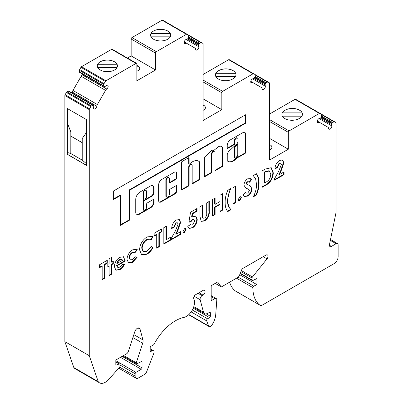 <?xml version="1.0" encoding="UTF-8"?>
<svg xmlns="http://www.w3.org/2000/svg" width="403" height="403" viewBox="0 0 403 403"><rect width="100%" height="100%" fill="white"/><g stroke="black" fill="none" stroke-linecap="round" stroke-linejoin="round"><path stroke-width="0.6" d="M166.701 197.127L166.293 196.891A2.156 1.244 -60 0 1 165.85 195.903L165.85 180.196A2.156 1.244 -60 0 1 167.371 177.552A2.156 1.244 -60 0 1 168.449 177.446L168.857 177.683A2.156 1.244 -60 0 1 169.305 178.67L169.305 182.569A0.72 0.413 120 0 0 169.451 182.897A0.72 0.413 120 0 0 169.814 182.861L176.418 179.048A0.72 0.413 120 0 0 176.927 178.166L176.927 173.95A3.959 2.287 120 0 0 176.106 172.136A3.959 2.287 120 0 0 174.131 172.333L161.789 179.456A4.463 2.579 120 0 0 158.631 184.927L158.631 200.543A3.405 1.965 120 0 0 159.336 202.099A3.405 1.965 120 0 0 161.039 201.933L174.877 193.944A2.902 1.672 120 0 0 176.927 190.387L176.927 185.778A0.72 0.413 120 0 0 176.781 185.451A0.72 0.413 120 0 0 176.418 185.486L169.814 189.299A0.72 0.413 120 0 0 169.305 190.181L169.305 194.377A2.156 1.244 -60 0 1 168.363 196.548A2.156 1.244 -60 0 1 166.701 197.127A2.156 1.244 -60 0 1 166.253 196.14L166.253 180.428A2.156 1.244 -60 0 1 167.779 177.788A2.156 1.244 -60 0 1 168.857 177.683M146.012 190.443L145.604 190.206A2.211 1.274 120 0 0 144.501 190.317A2.211 1.274 120 0 0 142.974 193.4L142.974 198.845A0.72 0.413 120 0 0 143.125 199.173L143.528 199.404A0.72 0.413 120 0 0 143.891 199.369L145.921 198.195A0.72 0.413 120 0 0 146.43 197.319L146.43 191.873A2.211 1.274 120 0 0 146.012 190.443A2.211 1.274 120 0 0 144.909 190.548A2.211 1.274 120 0 0 143.382 193.636L143.382 199.077A0.72 0.413 120 0 0 143.528 199.404M192.498 161.764A12.261 7.078 120 0 0 189.793 163.825A0.72 0.413 -60 0 1 189.274 163.981A0.72 0.413 -60 0 1 189.128 163.653L189.128 158.031A0.72 0.413 120 0 0 188.977 157.699A0.72 0.413 120 0 0 188.619 157.734L182.01 161.553A0.72 0.413 120 0 0 181.501 162.434L181.501 189.541A0.72 0.413 120 0 0 181.652 189.868A0.72 0.413 120 0 0 182.01 189.833L188.619 186.02A0.72 0.413 120 0 0 189.128 185.138L189.128 167.225A2.156 1.244 -60 0 1 190.654 164.58A2.156 1.244 -60 0 1 191.732 164.474A2.156 1.244 -60 0 1 192.176 165.462L192.176 183.375A0.72 0.413 120 0 0 192.327 183.708A0.72 0.413 120 0 0 192.684 183.672L199.294 179.854A0.72 0.413 120 0 0 199.802 178.977L199.802 162.338A0.72 0.413 120 0 0 199.717 162.066A12.261 7.078 120 0 0 198.629 161.16A12.261 7.078 120 0 0 192.498 161.764M181.511 189.642A0.72 0.413 120 0 0 181.607 189.596L188.211 185.783A0.72 0.413 120 0 0 188.72 184.901L188.72 166.988A2.156 1.244 -60 0 1 190.246 164.348A2.156 1.244 -60 0 1 191.324 164.243L191.732 164.474M218.431 146.768A6.01 3.471 120 0 0 216.733 148.158A36.618 21.142 120 0 0 213.378 150.838L211.51 150.682L204.376 157.331L204.376 176.922L211.998 172.519L211.998 154.017A2.156 1.244 -60 0 1 213.525 151.377A2.156 1.244 -60 0 1 214.603 151.271A2.156 1.244 -60 0 1 215.051 152.258L215.051 170.761L222.673 166.358L222.673 148.974A6.01 3.471 120 0 0 221.433 146.47A6.01 3.471 120 0 0 218.431 146.768M204.376 176.454L211.595 172.288L211.595 153.785A2.156 1.244 -60 0 1 213.116 151.14A2.156 1.244 -60 0 1 214.195 151.034L214.603 151.271M237.614 144.662L237.211 144.425A0.72 0.413 120 0 0 236.848 144.46A0.72 0.413 120 0 0 236.697 144.576L235.009 146.163A0.72 0.413 120 0 0 234.652 146.929L234.652 157.492A0.72 0.413 120 0 0 234.803 157.825L235.211 158.057A0.72 0.413 120 0 0 235.77 157.855A8.705 5.027 120 0 0 237.614 155.357A0.72 0.413 120 0 0 237.765 154.848L237.765 144.989A0.72 0.413 120 0 0 237.614 144.662A0.72 0.413 120 0 0 237.256 144.697A0.72 0.413 120 0 0 237.105 144.813L235.417 146.4A0.72 0.413 120 0 0 235.06 147.166L235.06 157.729A0.72 0.413 120 0 0 235.211 158.057M230.561 139.76A4.695 2.71 120 0 0 227.247 145.785L227.247 148.118A0.72 0.413 120 0 0 227.398 148.445A0.72 0.413 120 0 0 227.755 148.41L234.365 144.591A0.72 0.413 120 0 0 234.873 143.715L234.873 140.813A2.156 1.244 -60 0 1 236.4 138.174A2.156 1.244 -60 0 1 237.478 138.063A2.156 1.244 -60 0 1 237.921 139.05L237.921 141.408A2.423 1.395 -60 0 1 236.208 144.42L228.632 151.558A5.199 3.002 120 0 0 227.277 154.435A0.72 0.413 120 0 0 227.247 154.641L227.247 160.535A0.72 0.413 120 0 0 227.332 160.812A10.146 5.859 120 0 0 228.229 161.558A10.146 5.859 120 0 0 236.974 157.764A0.72 0.413 -60 0 1 237.236 157.533L238.138 156.853A0.72 0.413 120 0 0 238.289 157.18A0.72 0.413 120 0 0 238.647 157.145L245.039 153.457A0.72 0.413 120 0 0 245.548 152.576L245.548 134.647A3.768 2.176 120 0 0 244.797 132.431A3.768 2.176 120 0 0 243.125 132.501L230.622 139.72A4.695 2.71 120 0 0 230.561 139.76M227.257 148.218A0.72 0.413 120 0 0 227.347 148.173L233.957 144.36A0.72 0.413 120 0 0 234.465 143.478L234.465 140.576A2.156 1.244 -60 0 1 235.992 137.937A2.156 1.244 -60 0 1 237.07 137.831L237.478 138.063M269.612 144.571A5.753 3.32 180 0 1 270.222 144.879A5.753 3.32 180 0 1 271.904 147.226A5.753 3.32 180 0 1 269.612 149.881M269.612 144.622A5.753 3.32 180 0 1 270.222 144.924A5.753 3.32 180 0 1 271.904 147.251M262.096 88.61A2.302 1.33 120 0 0 262.56 89.441A2.302 1.33 120 0 0 263.713 89.33A2.302 1.33 120 0 0 265.315 86.227L265.103 84.902A1.149 0.665 -60 0 1 265.335 83.95L265.622 83.451A1.149 0.665 -60 0 1 266.197 82.847L267.476 82.106A1.149 0.665 -60 0 1 268.055 82.046L254.857 74.429A1.149 0.665 -60 0 1 255.084 74.948L255.084 76.429A1.149 0.665 -60 0 1 254.847 77.235L254.56 77.729A1.149 0.665 -60 0 1 253.986 78.338A1.149 0.665 -60 0 1 253.85 78.404L252.595 78.882A2.302 1.33 120 0 0 250.893 80.867A2.302 1.33 120 0 0 251.19 82.877A2.302 1.33 120 0 0 252.142 82.862A2.876 1.662 -60 0 1 253.336 82.847L261.517 87.572A2.876 1.662 -60 0 1 262.096 88.61M197.228 49.901A2.302 1.33 -60 0 1 196.08 50.017A2.302 1.33 -60 0 1 195.611 49.186A2.876 1.662 120 0 0 195.032 48.143L186.851 43.418A2.876 1.662 120 0 0 185.657 43.438A2.302 1.33 -60 0 1 184.705 43.453A2.302 1.33 -60 0 1 184.408 41.444A2.302 1.33 -60 0 1 186.11 39.459L187.365 38.975A1.149 0.665 120 0 0 187.501 38.91A1.149 0.665 120 0 0 188.075 38.305L188.362 37.806A1.149 0.665 120 0 0 188.604 37.005L188.604 35.524A1.149 0.665 120 0 0 188.362 34.996L187.047 34.235A1.149 0.665 120 0 0 186.468 34.29L156.364 51.675A1.149 0.665 120 0 0 155.553 53.085L155.553 69.986L136.849 80.786L136.849 63.881A1.149 0.665 120 0 0 136.607 63.357A1.149 0.665 120 0 0 136.033 63.412L105.929 80.796A1.149 0.665 120 0 0 105.354 81.401L104.034 83.683A1.149 0.665 120 0 0 103.798 84.484L103.798 85.97A1.149 0.665 120 0 0 104.034 86.494L104.322 86.66A1.149 0.665 120 0 0 104.896 86.605A1.149 0.665 120 0 0 105.032 86.514L106.286 85.547A2.302 1.33 -60 0 1 107.692 85.26A2.302 1.33 -60 0 1 108.08 86.977A2.302 1.33 -60 0 1 106.74 89.003A2.876 1.662 120 0 0 105.546 90.363L97.365 104.533A2.876 1.662 120 0 0 96.785 106.241A2.302 1.33 -60 0 1 95.168 108.825A2.302 1.33 -60 0 1 94.02 108.941A2.302 1.33 -60 0 1 93.567 107.576L93.773 106.009A1.149 0.665 120 0 0 93.546 105.319L93.259 105.153A1.149 0.665 120 0 0 92.685 105.208L91.4 105.949A1.149 0.665 120 0 0 90.826 106.558L89.511 108.84A1.149 0.665 120 0 0 89.27 109.641L89.27 355.698L98.231 381.651A11.501 6.639 120 0 0 99.526 382.85A11.501 6.639 120 0 0 105.279 382.281A11.501 6.639 120 0 0 108.714 379.414L119.081 367.843A2.876 1.662 120 0 0 119.903 366.564L119.903 364.544A1.149 0.665 120 0 0 119.666 364.015A1.149 0.665 120 0 0 119.253 364L115.822 365.183L115.822 360.02L126.507 353.854A2.876 1.662 120 0 0 128.35 351.431L134.849 331.593A3.924 2.267 -60 0 1 139.327 328.092A3.924 2.267 -60 0 1 140.043 329.115L142.934 339.9A5.687 3.284 -60 0 1 142.692 343.225L136.285 362.796A1.154 0.665 120 0 0 136.446 363.763A1.154 0.665 120 0 0 136.949 363.743L141.307 361.667A1.144 0.66 -60 0 1 141.811 361.647A1.144 0.66 -60 0 1 142.047 362.176L142.047 367.889A1.144 0.66 -60 0 1 141.236 369.289L135.952 372.342A1.154 0.665 120 0 0 135.136 373.757L135.136 376.105A4.599 2.655 120 0 0 136.088 378.21A4.599 2.655 120 0 0 138.39 377.984L144.737 374.316A2.876 1.662 120 0 0 146.501 372.125L153.795 353.33A2.881 1.662 120 0 0 153.467 350.681A2.881 1.662 120 0 0 152.027 350.822L150.999 351.416A1.144 0.66 -60 0 1 150.425 351.471A1.144 0.66 -60 0 1 150.188 350.948L150.188 347.698A1.144 0.66 -60 0 1 150.999 346.293L153.483 344.857A1.154 0.665 120 0 0 154.097 344.187A40.235 23.228 -60 0 1 183.944 317.393A11.506 6.644 120 0 0 186.388 316.415A11.506 6.644 120 0 0 193.833 298.93A2.836 1.637 -60 0 1 195.274 294.9L203.047 290.412A2.876 1.662 -60 0 1 204.482 290.271A2.876 1.662 -60 0 1 204.926 292.573A2.876 1.662 -60 0 1 203.047 295.107L202.12 295.641A2.876 1.662 120 0 0 200.155 299.731L203.49 312.184A5.753 3.325 120 0 0 204.543 313.685A5.753 3.325 120 0 0 207.066 313.584L209.62 312.37A1.144 0.66 -60 0 1 210.124 312.35A1.144 0.66 -60 0 1 210.361 312.874L210.361 316.244A1.144 0.66 -60 0 1 209.605 317.614L207.57 318.788A1.441 0.831 120 0 0 206.679 320.879L208.648 325.992A2.881 1.662 120 0 0 209.122 326.576A2.881 1.662 120 0 0 210.562 326.435A2.881 1.662 120 0 0 211.802 325.226A14.382 8.302 120 0 0 215.726 314.683L216.789 300.054A2.881 1.662 120 0 0 216.199 298.527A2.881 1.662 120 0 0 214.759 298.673L211.177 300.739L211.177 286.659A1.149 0.665 -60 0 1 211.993 285.248L217.212 282.231A1.149 0.665 -60 0 1 217.791 282.176A1.149 0.665 -60 0 1 217.917 282.296L221.005 286.684A1.149 0.665 120 0 0 221.131 286.805A1.149 0.665 120 0 0 221.71 286.75L237.715 277.506A2.876 1.662 120 0 0 239.473 275.32L241.352 270.478A2.876 1.662 -60 0 1 243.115 268.287L265.99 255.079A2.876 1.662 -60 0 1 267.431 254.933A2.876 1.662 -60 0 1 267.008 258.872L252.449 276.982A1.149 0.665 120 0 0 252.041 278.03L252.041 279.999A1.149 0.665 120 0 0 252.283 280.528A1.149 0.665 120 0 0 252.787 280.508L256.923 278.538L256.923 284.639L253.739 286.155A1.149 0.665 120 0 0 252.857 287.601A40.255 23.243 120 0 0 259.658 304.975A5.753 3.32 120 0 0 259.875 305.126A5.753 3.32 120 0 0 262.751 304.839L334.062 263.673A5.753 3.32 120 0 0 338.127 256.625L338.127 244.888A2.876 1.662 120 0 0 337.533 243.573A2.876 1.662 120 0 0 336.092 243.714L331.437 246.404A2.876 1.662 -60 0 1 329.997 246.545A2.876 1.662 -60 0 1 329.473 244.581L335.956 212.9A5.753 3.32 120 0 0 336.092 211.605L336.092 123.026A1.149 0.665 120 0 0 335.855 122.502L334.535 121.741A1.149 0.665 120 0 0 333.961 121.797L332.677 122.537A1.149 0.665 120 0 0 332.102 123.142L331.815 123.64A1.149 0.665 120 0 0 331.588 124.592L331.8 125.917A2.302 1.33 -60 0 1 330.193 129.02A2.302 1.33 -60 0 1 329.044 129.136A2.302 1.33 -60 0 1 328.581 128.3A2.876 1.662 120 0 0 327.997 127.262L319.816 122.537A2.876 1.662 120 0 0 318.627 122.557A2.302 1.33 -60 0 1 317.675 122.567A2.302 1.33 -60 0 1 317.373 120.557A2.302 1.33 -60 0 1 319.08 118.573L320.335 118.094A1.149 0.665 120 0 0 320.471 118.029A1.149 0.665 120 0 0 321.045 117.424L321.332 116.925A1.149 0.665 120 0 0 321.569 116.124L321.569 114.643A1.149 0.665 120 0 0 321.332 114.114L320.012 113.354A1.149 0.665 120 0 0 319.438 113.409L289.127 130.91A1.149 0.665 120 0 0 288.316 132.32L288.316 149.221L269.612 160.021L269.612 83.335A1.149 0.665 120 0 0 269.37 82.811L253.643 73.729A1.149 0.665 120 0 0 253.069 73.784L222.642 91.35A1.149 0.665 120 0 0 221.831 92.761L221.831 109.661L203.127 120.462L203.127 43.907A1.149 0.665 120 0 0 202.89 43.383L201.571 42.622A1.149 0.665 120 0 0 200.996 42.678L199.712 43.418A1.149 0.665 120 0 0 199.137 44.028L198.85 44.526A1.149 0.665 120 0 0 198.624 45.474L198.835 46.798A2.302 1.33 -60 0 1 197.228 49.901M97.304 65.911A10.065 5.808 180 0 1 97.722 64.289L97.722 64.263A10.065 5.808 180 0 1 114.482 61.815A10.065 5.808 180 0 1 117.011 64.263L97.722 64.263M100.251 69.986A10.065 5.808 180 0 1 97.304 65.875A10.065 5.808 180 0 1 103.516 60.51A10.065 5.808 180 0 1 114.482 61.77A10.065 5.808 180 0 1 117.429 65.875A10.065 5.808 180 0 1 111.218 71.245A10.065 5.808 180 0 1 100.251 69.986M232.607 79.023A10.065 5.808 180 0 1 218.376 79.023A10.065 5.808 180 0 1 215.429 74.918A10.065 5.808 180 0 1 218.376 70.807L218.784 70.575A10.065 5.808 180 0 1 229.75 69.316A10.065 5.808 180 0 1 235.962 74.681A10.065 5.808 180 0 1 233.015 78.792L232.607 79.023M203.127 105.012A5.753 3.32 180 0 1 203.737 105.319A5.753 3.32 180 0 1 205.419 107.666A5.753 3.32 180 0 1 203.127 110.321M203.127 105.062A5.753 3.32 180 0 1 203.737 105.364A5.753 3.32 180 0 1 205.419 107.692M150.571 35.157A10.065 5.808 180 0 1 150.989 33.535L150.989 33.509A10.065 5.808 180 0 1 167.749 31.061A10.065 5.808 180 0 1 170.278 33.509L150.989 33.509M153.518 39.232A10.065 5.808 180 0 1 150.571 35.121A10.065 5.808 180 0 1 156.782 29.757A10.065 5.808 180 0 1 167.749 31.016A10.065 5.808 180 0 1 170.696 35.121A10.065 5.808 180 0 1 164.484 40.491A10.065 5.808 180 0 1 153.518 39.232M299.091 118.583A10.065 5.808 180 0 1 284.861 118.583A10.065 5.808 180 0 1 281.909 114.477A10.065 5.808 180 0 1 284.861 110.367L285.264 110.135A10.065 5.808 180 0 1 296.23 108.875A10.065 5.808 180 0 1 302.446 114.24A10.065 5.808 180 0 1 299.494 118.351L299.091 118.583M136.849 65.457A5.753 3.32 180 0 1 138.068 65.996A5.753 3.32 180 0 1 139.75 68.344A5.753 3.32 180 0 1 136.849 71.225M136.849 65.553A5.753 3.32 180 0 1 138.068 66.087A5.753 3.32 180 0 1 138.98 66.777L136.849 66.777M113.334 191.098L113.334 199.601L120.507 195.46L120.507 225.348L129.66 220.063L129.66 190.181L245.548 123.273L245.548 114.764L113.334 191.098M146.43 207.58A2.156 1.244 -60 0 1 145.488 209.751A2.156 1.244 -60 0 1 143.831 210.331A2.156 1.244 -60 0 1 143.382 209.343L143.382 201.712A0.72 0.413 -60 0 1 143.891 200.83L151.513 196.427A3.592 2.075 120 0 0 154.057 192.03L154.057 188.277A5.325 3.078 120 0 0 152.954 185.838A5.325 3.078 120 0 0 150.289 186.105L139.962 192.065A5.944 3.431 120 0 0 135.756 199.344L135.756 212.527A3.592 2.075 120 0 0 136.501 214.174L137.267 214.618A3.592 2.075 120 0 0 139.065 214.436L150.747 207.691A4.675 2.7 120 0 0 154.057 201.963L154.057 200.21A1.436 0.831 120 0 0 153.76 199.556A1.436 0.831 120 0 0 153.039 199.626L147.448 202.855A1.436 0.831 120 0 0 146.43 204.613L146.43 207.58M135.262 252.349L132.718 252.555C130.753 253.799 129.69 255.593 129.529 257.93L130.36 259.9L132.577 259.587L135.212 256.802L137.191 257.23L132.627 262.298L128.572 262.902L126.975 259.386C127.338 255.245 129.252 252.056 132.708 249.82L136.753 249.286L137.378 249.784L135.262 252.349L134.824 252.097L135.212 252.318M151.196 239.85C150.047 238.999 148.616 239.029 146.894 239.946C143.936 241.981 142.345 244.787 142.118 248.359L143.493 251.704L146.944 251.291L151.196 246.45L153.009 247.603C151.377 250.616 149.357 252.827 146.954 254.238L141.68 254.903L139.564 249.84C139.932 244.354 142.41 240.052 146.994 236.939L152.596 236.385L153.069 236.702L151.196 239.85L150.51 239.447M156.717 234.697L154.163 236.168L154.163 233.221L161.825 228.793L161.825 231.745L159.271 233.221L159.271 246.707L156.717 248.177L156.717 234.697L156.309 234.46L154.163 235.7M170.404 240.279L163.835 244.072L163.835 227.635L166.389 226.164L166.389 239.644L170.404 237.327L170.404 240.279L169.995 240.042L163.835 243.603M178.066 224.133L177.532 222.859L176.202 223.025L174.232 227.111L171.678 228.587C171.814 224.955 173.371 222.088 176.348 219.988L179.32 219.615L180.62 222.451L177.496 231.478L176.01 234.299L180.801 231.534L180.801 234.274L171.315 239.75L171.315 238.259L175.527 230.647L178.066 224.133M184.544 232.324L183.446 232.43L182.992 231.423L184.544 228.743L185.652 228.637L186.095 229.634L184.544 232.324L183.259 232.284M191.037 221.62L188.886 222.29L190.559 212.205L197.042 208.467L197.042 211.202L192.584 213.776L192.03 217.207L192.911 216.537L195.868 216.21L197.223 219.494C197.007 223.071 195.42 225.892 192.463 227.962L189.022 228.36L187.733 226.269L190.654 224.582L191.123 225.086L192.609 224.929L194.669 221.071L194.009 219.474L192.715 219.6L191.037 221.62L190.629 221.383L188.952 221.907M204.623 220.945L201.228 221.353L199.959 216.582L199.959 206.779L202.513 205.303L202.513 215.998L203.082 218.245L204.563 218.028C206.245 216.749 206.966 215.137 206.709 213.182L206.709 202.88L209.268 201.404L209.268 211.212C209.6 215.182 208.054 218.426 204.623 220.945L204.215 220.708L201.032 221.222M215.106 214.472L212.547 215.943L212.547 199.51L215.106 198.034L215.106 204.356L220.033 201.51L220.033 195.193L222.587 193.717L222.587 210.149L220.033 211.625L220.033 204.462L215.106 207.308L215.106 214.472L214.698 214.235L212.547 215.474M227.786 211.57C225.942 209.343 225.06 206.25 225.141 202.286C225.065 198.513 225.947 194.518 227.786 190.292L230.979 188.448C228.723 192.78 227.624 196.931 227.695 200.901L228.597 206.613L230.979 209.731L227.786 211.57M235.538 202.669L232.984 204.145L232.984 187.712L235.538 186.236L235.538 202.669L235.135 202.437L232.984 203.676M239.825 200.407L238.732 200.513L238.279 199.505L239.825 196.825L240.939 196.719L241.377 197.712L239.825 200.407L238.546 200.367M243.931 185.138C244.168 182.418 245.417 180.312 247.669 178.816L250.878 178.66L251.598 179.164L249.684 182.282L249.069 181.768L247.638 181.778L246.485 183.521L247.039 184.398L246.319 183.939L250.49 186.015L251.961 188.931C251.724 192.045 250.298 194.427 247.689 196.08L244.425 196.483L243.205 195.168L245.447 192.317L246.263 193.143L247.78 193.072L249.407 190.579L248.636 189.355L245.714 188L243.931 185.138M256.429 173.753C258.273 175.98 259.159 179.073 259.079 183.043C259.149 186.811 258.268 190.81 256.429 195.037L253.24 196.876C255.497 192.543 256.595 188.397 256.525 184.428L255.618 178.725L253.24 175.597L256.429 173.753M265.265 185.511L261.995 187.395L261.995 170.963L265.214 169.104L271.224 167.698L273.31 172.877C272.922 178.771 270.237 182.982 265.265 185.511L264.857 185.274L261.995 186.927M119.696 257.336L123.625 256.807L125.142 261.139L116.941 265.874L117.777 267.426L119.842 267.154L122.285 264.494L124.421 264.433C123.283 266.877 121.746 268.63 119.812 269.698L115.913 270.212L114.387 266.68C114.613 262.701 116.386 259.582 119.696 257.336M102.161 266.192L99.606 267.668L99.606 264.716L107.269 260.293L107.269 263.245L104.715 264.716L104.715 278.201L102.161 279.677L102.161 266.192L101.752 265.96L99.606 267.199M107.818 264.403L109.092 263.663L109.092 258.817L111.651 257.346L111.651 262.187L113.293 261.24L113.293 263.769L111.651 264.716L111.651 274.196L109.092 275.672L109.092 266.192L107.818 266.932L107.818 264.403M281.339 164.51L280.805 163.235L279.475 163.401L277.506 167.487L274.952 168.963C275.088 165.331 276.644 162.464 279.622 160.364L282.594 159.991L283.893 162.827L280.77 171.854L279.284 174.675L284.075 171.91L284.075 174.65L274.584 180.126L274.584 178.635L278.8 171.023L281.339 164.51M320.012 113.354L295.616 99.269A1.149 0.665 120 0 0 295.041 99.324L269.612 114.009M229.634 282.171A40.255 23.243 120 0 0 235.261 290.89A5.753 3.32 120 0 0 235.478 291.037L259.875 305.126M98.231 381.651L73.835 367.566A11.501 6.639 120 0 0 75.129 368.765L99.526 382.85M73.835 367.566L64.873 341.613L64.873 95.556A1.149 0.665 120 0 1 65.11 94.755L66.43 92.473A1.149 0.665 -60 0 1 67.004 91.864L68.288 91.123A1.149 0.665 -60 0 1 68.863 91.068L93.259 105.153M72.182 92.982A2.302 1.33 120 0 0 72.389 92.156A2.876 1.662 -60 0 1 72.968 90.443L81.149 76.273A2.876 1.662 -60 0 1 82.343 74.918A2.302 1.33 120 0 0 82.958 74.323M79.925 72.575L104.322 86.66L79.925 72.575M104.034 86.494L79.638 72.409A1.149 0.665 -60 0 1 79.396 71.88L79.396 70.399A1.149 0.665 -60 0 1 79.638 69.598L80.953 67.316A1.149 0.665 120 0 1 81.527 66.707L111.636 49.327A1.149 0.665 120 0 1 112.21 49.272L136.607 63.357M187.047 34.235L162.646 20.15A1.149 0.665 120 0 0 162.071 20.205L131.967 37.59A1.149 0.665 120 0 0 131.151 38.995L131.151 55.901L127.424 58.052M229.247 59.644L253.643 73.729L229.247 59.644A1.149 0.665 120 0 0 228.672 59.699L203.127 74.449M138.884 70.097L136.849 70.097M136.849 66.802L138.98 66.777M138.98 66.802A5.753 3.32 180 0 1 139.75 68.399M235.962 74.716A10.065 5.808 -0 0 0 235.654 73.326L215.847 73.306A10.065 5.808 180 0 1 218.376 70.857L218.784 70.621A10.065 5.808 180 0 1 228.572 69.13A10.065 5.808 180 0 1 235.654 73.306L215.847 73.306M288.316 149.221L269.612 138.42M67.311 154.334L67.311 108.528L86.63 119.676L86.63 165.487L67.311 154.334L67.397 152.46M70.812 153.523L67.377 152.455L67.377 123.041L70.832 131.972L70.812 153.543L82.197 160.117L82.197 142.687L70.812 136.118M82.217 142.652L70.852 136.093L70.852 131.962L67.377 123.041M67.397 123.031L67.397 108.573M256.923 284.639L239.709 274.705M86.63 163.825L82.217 160.102L82.217 138.546L86.63 132.239M151.014 36.829L170.252 36.829M155.553 69.986L131.151 55.901M215.872 76.625L235.382 76.625M302.446 114.276A10.065 5.808 -0 0 0 302.139 112.885L282.332 112.865A10.065 5.808 180 0 1 284.861 110.417L285.264 110.18A10.065 5.808 180 0 1 295.051 108.689A10.065 5.808 180 0 1 302.139 112.865L282.332 112.865M282.332 112.885A10.065 5.808 -0 0 0 281.909 114.512M150.989 33.535L170.278 33.535A10.065 5.808 180 0 1 170.696 35.157M201.571 42.622L188.372 35.006M334.535 121.741L321.342 114.12L334.535 121.741M209.605 317.614L193.228 308.159M215.847 73.326A10.065 5.808 -0 0 0 215.429 74.953M253.336 82.847L250.757 81.361M221.831 109.661L203.127 98.861M86.63 165.391L67.397 154.289M97.748 67.583L116.986 67.583M207.57 318.788L192.337 309.993M186.851 43.418L184.277 41.932M97.722 64.289L117.011 64.263M89.27 355.698L64.873 341.613M282.357 116.185L301.867 116.185M117.011 64.289A10.065 5.808 180 0 1 117.429 65.911M319.816 122.537L317.242 121.051M271.012 167.588L272.902 172.645L273.31 172.877M272.902 172.645C272.514 178.539 269.834 182.745 264.857 185.274M269.411 170.948L269.008 170.711L265.119 171.638L264.146 172.202L264.146 182.735L264.549 182.972L265.884 182.201C268.987 180.569 270.609 177.935 270.756 174.303L269.411 170.948L265.527 171.874L264.549 172.439L264.549 182.972M265.119 171.638L265.527 171.874M264.146 172.202L264.549 172.439M256.021 173.522C257.87 175.743 258.751 178.841 258.671 182.806L259.079 183.043M258.671 182.806C258.741 186.579 257.86 190.574 256.021 194.8L256.429 195.037M256.021 194.8L253.583 196.211M250.691 178.564L251.598 179.164M251.19 178.927L249.341 181.954M249.069 181.768L247.638 181.778M247.23 181.546L246.082 183.284L246.485 183.521M246.082 183.284L246.319 183.939M250.082 185.778L251.961 188.931M251.553 188.7C251.316 191.813 249.89 194.191 247.281 195.843L247.689 196.08M247.281 195.843L244.208 196.347M245.331 192.463L246.263 193.143M248.636 189.355L245.513 187.879M240.712 196.629L241.377 197.712M240.974 197.48L239.422 200.17M235.135 186.473L235.135 202.437M230.224 188.881L227.287 200.664L227.695 200.901M227.287 200.664L228.189 206.376L228.597 206.613M228.189 206.376L230.979 209.731M230.571 209.495L227.544 211.243M214.698 198.271L214.698 204.12L215.106 204.356M222.179 193.949L222.179 209.918L222.587 210.149M222.179 209.918L220.033 211.157M215.106 207.308L214.698 207.071L219.625 204.225L220.033 204.462M214.698 207.071L214.698 214.235M202.11 205.54L202.11 215.761L202.674 218.008L203.082 218.245M208.86 201.641L208.86 210.976C209.197 214.95 207.646 218.194 204.215 220.708M196.634 208.699L196.634 210.971L197.042 211.202M196.634 210.971L192.176 213.54L192.584 213.776M192.176 213.54L191.621 216.97L192.03 217.207M195.662 216.104L196.815 219.262L197.223 219.494M196.815 219.262C196.599 222.834 195.012 225.655 192.06 227.725L192.463 227.962M192.06 227.725L188.831 228.239M190.493 224.678L191.123 225.086M194.009 219.474L192.307 219.363L192.715 219.6M192.307 219.363L190.629 221.383M185.425 228.546L186.095 229.634M185.687 229.398L184.136 232.088M177.532 222.859L175.799 222.788L176.202 223.025M175.799 222.788L173.824 226.874L174.232 227.111M173.824 226.874L171.703 228.098M179.113 219.509L180.212 222.219L180.62 222.451M180.212 222.219L177.088 231.241L175.607 234.067L176.01 234.299M180.393 231.77L180.393 234.037L180.801 234.274M180.393 234.037L171.315 239.281M165.981 226.395L165.981 239.412L166.389 239.644M169.995 237.563L169.995 240.042M161.417 229.03L161.417 231.508L161.825 231.745M161.417 231.508L158.863 232.984L159.271 233.221M158.863 232.984L158.863 246.47L159.271 246.707M158.863 246.47L156.717 247.709M152.389 236.274L153.069 236.702M152.661 236.47L150.793 239.609C149.644 238.762 148.208 238.798 146.491 239.709L146.894 239.946M146.491 239.709C143.528 241.75 141.937 244.55 141.715 248.122L142.118 248.359M141.715 248.122L143.085 251.467L143.493 251.704M151.185 246.465L153.009 247.603M152.606 247.366C150.969 250.379 148.949 252.59 146.551 254.001L146.954 254.238M146.551 254.001L141.483 254.777M136.541 249.175L137.378 249.784M136.97 249.553L134.854 252.117L132.31 252.318L132.718 252.555M132.31 252.318C130.35 253.568 129.287 255.356 129.121 257.693L129.529 257.93M129.121 257.693L130.36 259.9M136.718 257.129L132.224 262.061L132.627 262.298M132.224 262.061L128.371 262.776M123.419 256.701L124.744 260.343L125.152 260.58M124.744 260.343L124.734 260.907L125.142 261.139M124.734 260.907L116.532 265.642L116.941 265.874M116.532 265.642L117.777 267.426M124.013 264.202C122.875 266.645 121.338 268.398 119.404 269.461L119.812 269.698M119.404 269.461L115.711 270.086M121.988 259.487L119.495 259.507L117.641 261.235L116.714 263.219L117.122 263.451L122.598 260.293L121.988 259.487L119.903 259.744L118.049 261.471L117.122 263.451M117.641 261.235L118.049 261.471M119.495 259.507L119.903 259.744M238.148 156.953A0.72 0.413 120 0 0 238.244 156.913L244.631 153.221A0.72 0.413 120 0 0 245.14 152.339L245.14 134.416L245.548 134.647M245.14 134.416A3.768 2.176 120 0 0 244.586 132.33M228.027 161.432A10.146 5.859 120 0 0 236.566 157.528A0.72 0.413 -60 0 1 236.828 157.296L237.735 156.616L238.138 156.853M237.735 156.772L238.138 157.009M211.595 172.288L211.998 172.519M215.051 170.288L222.27 166.122L222.27 148.737L222.673 148.974M222.27 148.737A6.01 3.471 120 0 0 221.227 146.365M222.27 166.122L222.673 166.358M189.274 163.981L188.871 163.744A0.72 0.413 -60 0 1 188.72 163.416L188.72 157.795A0.72 0.413 120 0 0 188.71 157.694M192.186 183.481A0.72 0.413 120 0 0 192.276 183.436L198.886 179.622A0.72 0.413 120 0 0 199.394 178.741L199.394 162.107A0.72 0.413 120 0 0 199.309 161.83A12.261 7.078 120 0 0 198.422 161.044M143.831 210.331L143.423 210.094A2.156 1.244 -60 0 1 142.974 209.107L142.974 201.475A0.72 0.413 -60 0 1 143.483 200.598L151.11 196.196A3.592 2.075 120 0 0 153.649 191.793L153.649 188.045A5.325 3.078 120 0 0 152.742 185.738M136.864 214.381A3.592 2.075 120 0 0 138.657 214.205L150.344 207.454A4.675 2.7 120 0 0 153.649 201.732L153.649 199.979A1.436 0.831 120 0 0 153.523 199.485M142.974 193.4L143.382 193.636M120.507 224.874L129.252 219.826L129.252 189.944L245.14 123.036L245.14 115.001M245.14 123.036L245.548 123.273M129.252 189.944L129.66 190.181M129.252 219.826L129.66 220.063M113.334 199.132L120.104 195.228L120.507 195.46M159.145 201.963A3.405 1.965 120 0 0 160.631 201.696L174.469 193.707A2.902 1.672 120 0 0 176.524 190.156L176.524 185.541A0.72 0.413 120 0 0 176.514 185.44M169.31 182.675A0.72 0.413 120 0 0 169.406 182.63L176.015 178.816A0.72 0.413 120 0 0 176.524 177.935L176.524 173.713A3.959 2.287 120 0 0 175.894 172.036M106.866 260.529L106.866 263.008L107.269 263.245M106.866 263.008L104.306 264.484L104.715 264.716M104.306 264.484L104.306 277.969L104.715 278.201M104.306 277.969L102.161 279.208M111.243 257.577L111.243 261.955L111.651 262.187M112.885 261.476L112.885 263.537L113.293 263.769M112.885 263.537L111.243 264.484L111.651 264.716M111.243 264.484L111.243 273.964L111.651 274.196M111.243 273.964L109.092 275.204M107.818 266.459L108.689 265.96L109.092 266.192M280.805 163.235L280.397 162.998L279.067 163.165L279.475 163.401M279.067 163.165L277.098 167.25L277.506 167.487M277.098 167.25L274.977 168.474M282.382 159.885L283.485 162.595L283.893 162.827M283.485 162.595L280.362 171.618L278.876 174.444L279.284 174.675M283.667 172.146L283.667 174.413L284.075 174.65M283.667 174.413L274.584 179.657M336.092 243.714L330.329 240.389M332.102 123.142L321.332 116.925M331.815 123.64L321.045 117.424M199.137 44.028L188.362 37.806M198.85 44.526L188.075 38.305M331.8 125.917L319.08 118.573M91.4 105.949L67.004 91.864M90.826 106.558L66.43 92.473M288.316 132.32L269.612 121.52M318.627 122.557L317.206 121.736M156.364 51.675L131.967 37.59M186.468 34.29L162.071 20.205M135.952 372.342L115.822 360.72M141.236 369.289L120.502 357.32M208.648 325.992L188.846 314.557M206.679 320.879L191.138 311.907M210.361 312.874L209.55 312.406M136.285 362.796L123.65 355.501M142.692 343.225L132.889 337.568M210.361 316.244L206.26 313.877M155.553 53.085L131.151 38.995M267.476 82.106L255.084 74.948M266.197 82.847L255.084 76.429M259.658 304.975L235.261 290.89M252.857 287.601L236.541 278.186M119.253 364L115.822 362.02M150.999 351.416L150.188 350.948M253.739 286.155L238.183 277.173M198.624 45.474L187.365 38.975M198.835 46.798L186.11 39.459M319.438 113.409L295.041 99.324M254.857 74.429L268.055 82.046M252.449 276.982L241.321 270.554M267.008 258.872L263.214 256.681M142.047 367.889L122.124 356.383M142.047 362.176L141.236 361.703M200.996 42.678L188.604 35.524M333.961 121.797L321.569 114.643M135.136 373.757L119.903 364.962M265.622 83.451L254.847 77.235M140.043 329.115L138.083 327.982M331.437 246.404L329.402 245.231M253.069 73.784L228.672 59.699M214.759 298.673L211.177 296.603M252.142 82.862L250.726 82.046M136.033 63.412L111.636 49.327M92.685 105.208L68.288 91.123M106.74 89.003L82.343 74.918M221.005 286.684L215.252 283.364M217.917 282.296L217.62 282.125M252.041 278.03L240.913 271.602M265.335 83.95L254.56 77.729M265.103 84.902L253.85 78.404M265.315 86.227L252.595 78.882M199.712 43.418L188.604 37.005M200.155 299.731L194.165 296.276M202.12 295.641L198.054 293.293M221.831 92.761L203.127 81.96M103.798 84.484L79.396 70.399M103.798 85.97L79.396 71.88M331.588 124.592L320.335 118.094M252.041 279.999L240.289 273.214M135.136 376.105L119.605 367.138M203.49 312.184L193.808 306.592M332.677 122.537L321.569 116.124M142.934 339.9L133.846 334.656M222.642 91.35L203.127 80.081M185.657 43.438L184.242 42.617M105.354 81.401L80.953 67.316M105.929 80.796L81.527 66.707M105.546 90.363L81.149 76.273M97.365 104.533L72.968 90.443M96.785 106.241L72.389 92.156M89.27 109.641L64.873 95.556M89.511 108.84L65.11 94.755M104.034 83.683L79.638 69.598M289.127 130.91L269.612 119.641M203.047 295.107L198.981 292.759M152.027 350.822L150.188 349.759M247.115 188.599L247.518 188.836M202.11 215.761L202.513 215.998M208.86 210.976L209.268 211.212M177.088 231.241L177.496 231.478M245.14 152.339L245.548 152.576M244.631 153.221L245.039 153.457M238.244 156.913L238.647 157.145M236.828 157.296L237.236 157.533M236.566 157.528L236.974 157.764M234.465 140.576L234.873 140.813M234.465 143.478L234.873 143.715M233.957 144.36L234.365 144.591M227.347 148.173L227.755 148.41M235.009 146.163L235.417 146.4M234.652 146.929L235.06 147.166M236.697 144.576L237.105 144.813M234.652 157.492L235.06 157.729M211.595 153.785L211.998 154.017M188.72 166.988L189.128 167.225M188.72 184.901L189.128 185.138M188.211 185.783L188.619 186.02M181.607 189.596L182.01 189.833M188.72 157.795L189.128 158.031M188.72 163.416L189.128 163.653M199.309 161.83L199.717 162.066M199.394 162.107L199.802 162.338M199.394 178.741L199.802 178.977M198.886 179.622L199.294 179.854M192.276 183.436L192.684 183.672M142.974 209.107L143.382 209.343M153.649 199.979L154.057 200.21M153.649 201.732L154.057 201.963M150.344 207.454L150.747 207.691M138.657 214.205L139.065 214.436M153.649 188.045L154.057 188.277M153.649 191.793L154.057 192.03M151.11 196.196L151.513 196.427M143.483 200.598L143.891 200.83M142.974 201.475L143.382 201.712M142.974 198.845L143.382 199.077M165.85 180.196L166.253 180.428M165.85 195.903L166.253 196.14M176.524 185.541L176.927 185.778M176.524 190.156L176.927 190.387M174.469 193.707L174.877 193.944M160.631 201.696L161.039 201.933M176.524 173.713L176.927 173.95M176.524 177.935L176.927 178.166M176.015 178.816L176.418 179.048M169.406 182.63L169.814 182.861M280.362 171.618L280.77 171.854M337.533 243.573L330.51 239.518M119.666 364.015L115.822 361.798M216.199 298.527L211.177 295.631M221.131 286.805L215.212 283.39M252.283 280.528L240.168 273.531M204.543 313.685L193.551 307.338M136.446 363.763L122.895 355.94M209.122 326.576L188.639 314.748M153.467 350.681L150.188 348.781M136.088 378.21L118.759 368.206"/></g></svg>
